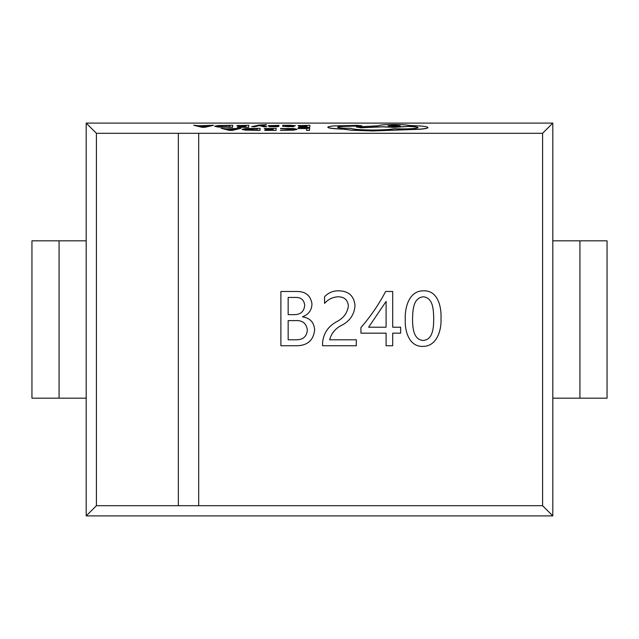 <?xml version="1.0" encoding="UTF-8"?>
<svg xmlns="http://www.w3.org/2000/svg" width="639" height="639" viewBox="0 0 639 639"><rect width="100%" height="100%" fill="white"/><g stroke="black" fill="none" stroke-linecap="round" stroke-linejoin="round"><path stroke-width="0.96" d="M327.815 127.233L327.815 127.345C328.534 128.231 333.662 128.83 343.207 129.15L351.594 130.228L372.872 130.955L420.398 129.222C425.247 128.79 427.747 128.271 427.898 127.664L427.898 127.544C427.866 126.993 425.71 126.498 421.428 126.067L408.928 125.404C406.444 124.813 401.5 124.501 394.103 124.461C384.55 124.533 379.286 124.988 378.304 125.819L356.243 126.953L361.043 127.68L382.146 126.738L393.88 127.209L408.696 126.314C414.567 126.57 417.666 126.985 418.01 127.576L418.01 127.576C417.027 128.415 411.764 128.862 402.211 128.934L393.912 128.727C390.285 129.549 383.248 129.981 372.777 130.029C360.444 129.925 353.167 129.358 350.955 128.303L349.701 128.303C342.248 128.239 338.199 127.88 337.544 127.233L337.544 127.233C338.143 126.618 341.937 126.258 348.934 126.171L361.826 125.771L357.313 125.34L333.726 125.939C329.884 126.314 327.911 126.746 327.815 127.233C328.534 128.119 333.662 128.719 343.207 129.038L351.594 130.124L372.872 130.851L420.398 129.11C425.247 128.687 427.747 128.167 427.898 127.56L427.898 127.664M361.826 125.875L348.934 126.274C341.937 126.37 338.143 126.722 337.544 127.337M356.243 126.953L361.043 127.792L382.146 126.841L393.88 127.321L408.696 126.426C414.567 126.674 417.666 127.097 418.01 127.688M251.654 126.658L254.514 126.762L259.33 125.619L263.691 126.77L266.782 126.77L260.712 125.292L266.375 124.661L258.931 125.076L251.654 126.658L254.514 126.762M260.96 125.348L266.359 124.988M271.144 125.755L278.971 125.348L268.3 125.667L276.024 126.426M278.109 126.083L278.876 126.41L277.078 126.706L268.979 126.746L278.876 126.298L271.144 125.643L278.955 125.707M268.3 125.779L272.757 126.179M282.646 126.298L293.74 126.69L285.417 126.179L295.354 125.675L290.394 125.276L282.726 125.3L282.646 126.195L288.301 126.714L293.764 126.354M295.354 125.787L285.505 126.282M221.086 128.311L229.337 130.348L232.38 130.356L240.943 128.327L226.446 128.846L221.086 128.311L229.337 130.244L232.38 130.244L240.943 128.327M242.085 129.429L245.36 130.108L259.977 130.372L260.137 128.335L245.472 128.599L242.085 129.31L245.36 129.997L259.977 130.26L260.137 128.335M264.282 128.559L273.308 128.567L273.252 129.214L265.361 129.206L273.236 129.429L273.188 130.052L264.65 130.372L276.016 130.38L276.176 128.351L264.282 128.671L273.3 128.671M265.345 129.429L273.228 129.541M280.433 130.228L293.788 130.029L297.039 129.286L294.259 128.591L280.585 128.431L291.927 128.751L294.044 129.302L280.433 130.34L293.788 130.14L297.039 129.374M280.561 128.671L291.927 128.854L294.044 129.405M96.409 133.303L96.409 505.697L542.591 505.697L542.591 133.303L96.409 133.303L86.201 123.095L86.201 515.905L552.799 515.905L552.799 123.095L86.201 123.095M542.591 133.303L552.799 123.095M178.337 133.303L178.337 505.697M297.998 128.583L306.784 128.583L306.648 130.396L309.492 130.404L309.651 128.367L298.014 128.359L306.776 128.695M298.014 125.532L307.032 125.532L306.984 126.179L299.068 126.394L306.96 126.402L306.912 127.017L298.373 127.345L309.747 127.353L309.899 125.316L298.014 125.635L307.024 125.643M299.068 126.394L306.952 126.514M236.901 125.492L245.919 125.5L245.863 126.147L237.972 126.139L245.847 126.362L245.799 126.977L237.261 127.305L248.627 127.313L248.787 125.284L236.901 125.603L245.911 125.603M237.956 126.362L245.839 126.474M214.704 126.266L217.971 127.041L232.588 127.305L232.748 125.268L218.091 125.532L214.704 126.242L217.971 126.929L232.588 127.193L232.748 125.268M193.697 125.244L201.948 127.281L204.999 127.281L213.554 125.26L199.056 125.779L193.697 125.244L201.948 127.177L204.999 127.177L213.554 125.26M322.567 343.055C323.334 333.318 328.238 326.09 337.304 321.361C343.758 317.934 347.448 312.783 348.375 305.889C347.728 299.811 344.245 296.776 337.935 296.784C332.615 297.159 328.158 299.356 324.556 303.373L324.556 296.736C328.366 292.726 333.047 290.753 338.598 290.825C348.495 290.945 353.958 295.785 354.988 305.362C354.501 313.861 350.46 320.299 342.863 324.676C335.842 327.919 331.449 332.951 329.684 339.788L356.314 339.788L356.314 345.739L322.567 345.739L322.567 343.055M360.947 327.527C370.588 316.481 378.815 304.468 385.637 291.488L392.705 291.488L392.705 327.216L400.645 327.216L400.645 333.175L392.705 333.175L392.705 345.739L386.092 345.739L386.092 333.175L360.947 333.175L360.947 327.527M198.689 505.697L198.689 133.303M441.006 318.39C441.653 330.059 436.908 346.697 422.579 346.402C408.92 346.665 404.695 330.714 405.278 319.668C404.647 307.782 408.968 290.441 423.801 290.825C438.034 290.41 441.557 307.191 441.006 318.39M314.628 330.083C313.429 340.283 307.551 345.499 297.007 345.739L280.888 345.739L280.888 291.488L296.56 291.488C305.53 291.336 310.674 295.49 311.984 303.956C311.696 310.306 308.565 314.564 302.574 316.736L302.574 316.88C310.163 318.062 314.18 322.463 314.628 330.083M542.591 505.697L552.799 515.905M96.409 505.697L86.201 515.905M86.201 240.831L31.95 240.831L31.95 398.169L31.95 240.831M86.201 398.169L31.95 398.169M552.799 240.831L607.05 240.831L607.05 398.169L552.799 398.169M607.05 240.831L607.05 398.169M423.425 296.784C412.826 297.742 412.746 311.217 412.554 319.34C412.642 327.072 413.106 339.78 423.226 340.451C433.378 339.613 433.569 326.753 433.729 318.989C433.458 311.097 433.689 297.934 423.425 296.784M386.092 301.44L368.623 327.216L386.092 327.216L386.092 301.44M294.883 297.439L288.165 297.439L288.165 314.644L294.283 314.644C300.697 314.596 304.164 311.449 304.707 305.21C304.028 299.691 300.753 297.103 294.883 297.439M295.154 320.602L288.165 320.602L288.165 339.788L296.272 339.788C303.046 339.844 306.736 336.593 307.351 330.051C306.456 323.294 302.391 320.139 295.154 320.602M306.648 130.292L309.492 130.404M309.492 130.292L309.651 128.367M264.65 130.268L276.016 130.38M276.016 130.268L276.176 128.351M257.15 130.036L257.269 128.559L247.485 128.751L245.08 129.31L257.15 130.036M257.261 128.663L247.485 128.862L245.08 129.413M234.713 129.07L227.308 129.062L230.911 129.997L234.713 129.07M234.257 129.174L227.748 129.174M298.373 127.233L309.747 127.353M309.747 127.241L309.899 125.316M291.799 125.867L289.659 125.468L285.433 125.995L291.799 125.867M292.55 125.803L285.441 125.995M272.757 126.075L275.177 126.458L268.979 126.634M275.433 126.298L276.024 126.322M271.839 125.779L271.144 125.643M254.514 126.658L258.907 125.731M259.658 125.627L263.691 126.77M263.691 126.666L266.782 126.666M237.261 127.193L248.627 127.313M248.627 127.201L248.787 125.284M229.76 126.969L229.88 125.492L220.104 125.683L217.699 126.242L220.072 126.786L229.76 126.969M229.872 125.595L220.104 125.787L217.699 126.346M207.324 125.995L199.919 125.995L203.522 126.929L207.324 125.995M206.868 126.107L200.358 126.099M394.191 125.284L388.033 125.811L394.103 126.346L400.27 125.811L394.191 125.284L388.057 125.867M400.238 125.867L394.191 125.388M59.076 240.831L59.076 398.169M579.924 240.831L579.924 398.169"/></g></svg>
